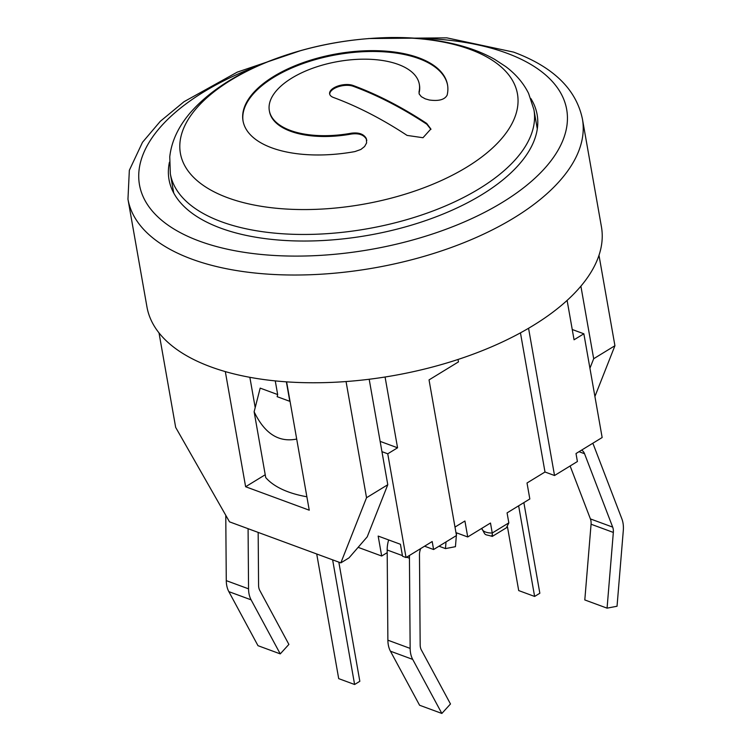 <?xml version="1.0" encoding="UTF-8"?>
<svg xmlns="http://www.w3.org/2000/svg" width="751" height="751" viewBox="0 0 751 751"><rect width="100%" height="100%" fill="white"/><g stroke="black" fill="none" stroke-linecap="round" stroke-linejoin="round"><path stroke-width="1.13" d="M367.22 536.843L349.008 557.88L340.841 562.875L366.535 497.725L387.779 484.724L367.22 536.843M369.182 379.255L387.779 484.724M249.858 377.312L255.199 407.586M159.005 332.881L175.668 427.385L229.506 521.842L340.841 562.875M582.429 119.043L601.429 226.774A230.745 110.453 170 0 1 393.374 375.622A230.745 110.453 170 0 1 146.952 306.915L127.961 199.175A230.745 110.453 -10 0 0 374.373 267.882A230.745 110.453 -10 0 0 582.429 119.043C576.167 89.172 553.215 66.867 513.6 52.11L446.845 37.86L368.469 38.545M530.816 98.494A186.905 89.472 170 0 1 537.143 114.687A186.905 89.472 170 0 1 368.619 235.251A186.905 89.472 170 0 1 169.022 179.592A186.905 89.472 170 0 1 169.435 162.216M286.61 381.855L309.243 510.192L245.624 486.742L225.319 371.595M245.624 486.742L265.234 474.745M306.877 496.768A103.835 49.707 170 0 1 265.723 477.561L254.129 411.773C264.587 433.599 278.781 442.686 296.701 439.044M589.929 368.234L593.684 358.725L614.928 345.723L594.914 396.481M598.988 255.302L614.928 345.723M580.889 286.159L593.684 358.725M346.051 381.546L366.535 497.725M419.171 92.608L419.02 91.8A76.142 36.452 -10 0 0 419.311 84.215L419.452 85.023A76.142 36.452 -10 0 1 419.171 92.608L419.077 93.65M243.089 121.258A103.835 49.707 170 0 1 336.786 54.692A103.835 49.707 170 0 1 447.596 85.201M366.817 140.399L366.46 139.348C363.944 134.861 358.959 133.077 351.515 134.016A76.142 36.452 -10 0 1 269.478 111.467L269.327 110.66A76.142 36.452 -10 0 0 351.365 133.199L351.515 134.016M419.02 91.8L419.208 94.025L421.33 96.672L425.254 98.841L429.29 99.996C438.781 101.31 444.733 99.686 447.136 95.133A103.835 49.707 170 0 0 447.521 84.788A103.835 49.707 170 0 0 336.636 53.865A103.835 49.707 170 0 0 243.014 120.845A103.835 49.707 170 0 0 354.876 151.589L360.865 149.468L364.61 146.501L366.619 142.887L366.31 138.531C363.794 134.044 358.818 132.27 351.365 133.199M329.727 94.279A13.847 6.628 170 0 1 338.11 86.806A13.847 6.628 170 0 1 353.214 86.281A409.379 228.144 58.5 0 1 426.831 124.234L430.924 129.425M353.073 85.473A410.309 228.661 58.5 0 1 426.681 123.408L430.867 128.994L422.991 137.724L407.07 135.405A410.309 228.661 -121.5 0 0 333.463 97.48A13.847 6.628 170 0 1 329.633 93.884A13.847 6.628 170 0 1 337.593 86.14A13.847 6.628 170 0 1 353.073 85.473L353.214 86.281M419.311 84.215A76.142 36.452 -10 0 0 337.988 61.535A76.142 36.452 -10 0 0 269.327 110.66M466.897 167.069A171.134 81.925 170 0 1 184.981 166.084A171.134 81.925 170 0 1 394.913 37.616A171.134 81.925 170 0 1 466.897 167.069M338.823 562.133L359.832 681.298L354.603 684.499L332.627 559.852M523.86 502.607L539.847 593.243L534.618 596.444L518.631 505.808M507.488 526.958L518.706 590.577L534.618 596.444M286.366 381.837L289.802 401.334M316.715 553.985L338.701 678.632L354.603 684.499M290.064 401.428L277.138 396.669L277.673 394.566L275.26 380.888M254.129 411.773L260.175 388.117L277.673 394.566M409.548 555.402A25.384 17.217 110.2 0 0 409.445 558.209L410.149 648.404A25.384 17.217 110.2 0 0 412.703 659.397L441.851 713.45L419.584 705.245L390.436 651.192A25.384 17.217 -69.8 0 1 387.882 640.19L387.178 549.995A25.384 17.217 -69.8 0 1 388.652 539.941M441.851 713.45L450.487 703.978L421.339 649.925A11.537 7.829 -69.8 0 1 420.175 644.921L419.471 554.726A11.537 7.829 -69.8 0 1 420.701 548.577M581.593 450.121A11.537 7.829 -69.8 0 1 584.541 453.717L612.685 527.118A11.537 7.829 -69.8 0 1 613.332 532.431L607.071 608.15L584.804 599.946L591.065 524.226A11.537 7.829 110.2 0 0 590.408 518.913L570.122 465.977M607.071 608.15L617.04 606.245L623.302 530.525A25.384 17.217 110.2 0 0 621.866 518.838L593.722 445.437A25.384 17.217 110.2 0 0 592.746 443.297M387.197 552.652L381.686 556.022L378.166 536.073L400.433 544.278L402.545 556.256L406.047 557.542L387.751 453.801L381.949 451.651M528.563 328.271L554.529 475.514L577.406 461.518L576.008 453.538L602.152 437.533L583.856 333.791L574.055 339.79L567.108 300.4M225.769 515.299L226.276 580.636A25.384 17.217 110.2 0 0 228.839 591.628L257.987 645.682L280.254 653.886L251.106 599.842A25.384 17.217 -69.8 0 1 248.553 588.84L248.083 528.685M258.166 532.403L258.579 585.367A11.537 7.829 110.2 0 0 259.743 590.361L288.891 644.414L280.254 653.886M456.355 535.594L455.435 546.681L445.465 548.596L439.006 546.212M445.465 548.596L446.019 541.922M456.58 532.853L456.401 535.069M572.243 329.511L583.856 333.791M381.686 556.022L358.133 547.348M481.795 528.357L481.813 528.469C486.207 536.514 483.55 533.726 492.28 536.411L506.437 527.765L508.831 522.865L492.243 533.013A13.847 6.628 170 0 1 481.823 528.535M491.924 535.153C492.431 537.378 492.534 536.655 492.243 533.013L490.487 523.034L467.723 536.965L455.97 532.628M554.529 475.514L544.991 472.003L527.014 482.996L529.83 498.964L507.075 512.886L508.831 522.865M406.047 557.542L432.191 541.537L433.599 549.525L424.587 546.202M454.993 527.071L464.916 521.006L467.723 536.965M458.026 359.466L458.457 361.898L429.037 379.903L456.477 535.519L433.599 549.525M544.991 472.003L520.452 332.853M385.075 377.011L397.561 447.793L387.751 453.801M397.561 447.793L380.128 441.372M415.162 38.207A216.898 103.826 170 0 1 506.7 53.133A216.898 103.826 170 0 1 485.972 211.632A216.898 103.826 170 0 1 172.082 227.853A216.898 103.826 170 0 1 257.49 66.013M426.681 123.408L426.831 124.234M479.373 188.623A184.596 88.365 -10 0 0 533.914 109.674L528.601 93.415C523.456 83.061 515.787 74.096 505.601 66.501L494.787 59.423C485.184 53.959 474.341 49.519 462.24 46.083C440.405 39.953 416.035 37.109 389.149 37.55C343.601 38.63 300.597 47.726 260.137 64.849C229.919 77.907 206.534 93.997 189.975 113.119C178.222 126.957 171.481 141.507 169.764 156.762L170.336 173.781A184.596 88.365 -10 0 0 221.395 221.733A184.596 88.365 -10 0 0 479.373 188.623M387.178 549.995L402.433 555.618M406.648 557.176L409.445 558.209M387.882 640.19L410.149 648.404M390.436 651.192L412.703 659.397M579.021 451.689L584.541 453.717M590.408 518.913L612.685 527.118M591.065 524.226L613.332 532.431M248.553 588.84L226.276 580.636M251.106 599.842L228.839 591.628M127.961 199.175L129.341 170.289L142.502 142.296L160.301 121.324L184.023 101.704L237.25 72.134L301.461 50.364M537.303 128.89L533.914 109.674M173.725 192.998L170.336 173.781"/></g></svg>
